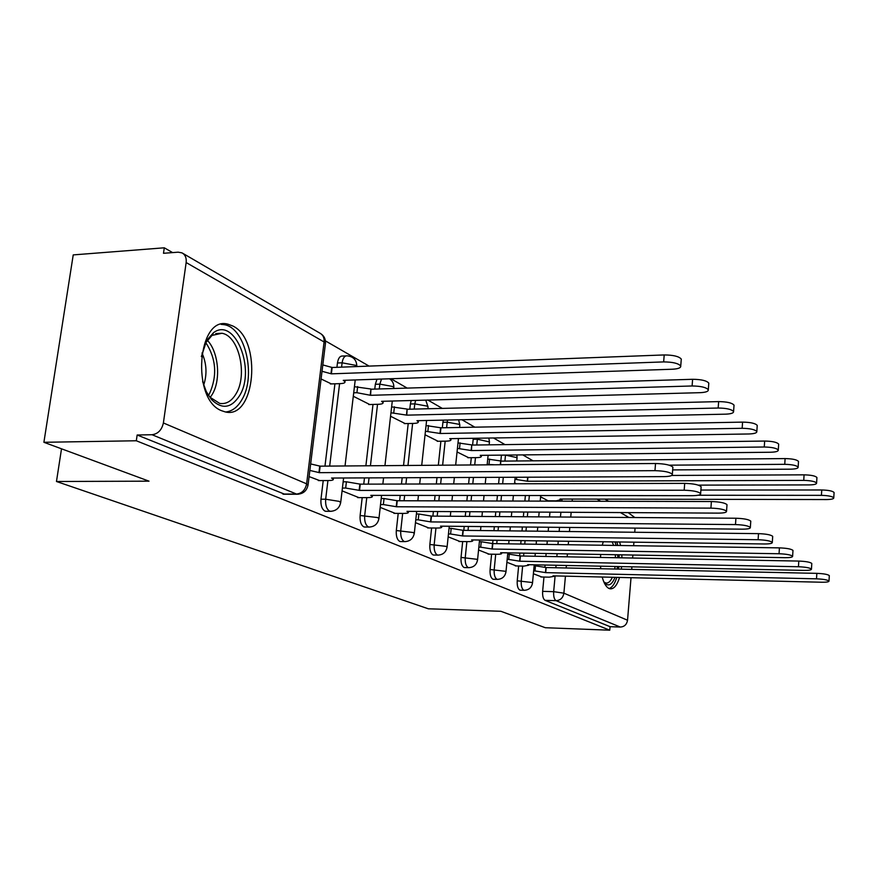 <?xml version="1.0" encoding="UTF-8"?>
<svg xmlns="http://www.w3.org/2000/svg" width="878" height="878" viewBox="0 0 878 878"><rect width="100%" height="100%" fill="white"/><g stroke="black" fill="none" stroke-linecap="round" stroke-linejoin="round"><path stroke-width="1.32" d="M518.646 565.992L517.23 580.797C516.977 585.692 517.844 588.798 519.82 590.093L520.599 590.203M491.603 554.183L490.089 569.515C489.814 574.574 490.736 577.801 492.865 579.173L493.732 579.282M462.662 541.55L461.038 557.431C460.741 562.677 461.729 566.025 464.012 567.473L464.978 567.594M431.614 527.974L429.858 544.481C429.54 549.902 430.604 553.381 433.052 554.929L434.149 555.061M398.217 513.378L396.307 530.531C395.967 536.162 397.119 539.794 399.753 541.43L400.994 541.583M362.197 497.628L360.123 515.496C359.76 521.334 360.99 525.132 363.832 526.877L365.259 527.041M323.225 480.573L320.964 499.22C320.569 505.289 321.908 509.262 324.992 511.128L326.616 511.303M232.9 326.034L228.05 324.223C197.594 315.07 190.954 399.292 221.486 410.674L225.24 411.914C255.443 419.805 262.292 339.874 232.9 326.034M612.767 532.013L610.419 531.991M603.263 541.737L602.242 545.238M600.717 554.468L600.497 557.453M600.552 566.178L600.761 568.725M602.209 577.022C603.877 583.233 606.127 587.053 608.959 588.458L609.98 588.798C613.865 589.215 617.058 585.428 619.55 577.439M533.078 460.84L522.805 454.903M504.993 444.608L493.502 437.968M474.822 427.18L461.949 419.75M442.303 408.402L427.882 400.061M407.172 388.098L390.962 378.747M369.089 366.104L325.431 340.884M172.604 252.601L164.296 247.805L163.495 253.292L178.179 252.173L181.998 252.875C185.247 254.697 186.63 257.923 186.158 262.544L163.385 422.966L306.62 483.833L324.081 341.959L186.158 262.544M43.9 442.292L136.309 440.767L609.76 630.195L545.293 627.715L500.877 611.286L428.343 608.794L56.466 481.495L149.019 481.166L43.9 442.292L73.225 254.905L164.296 247.805M621.284 569.163L621.58 566.617M621.92 557.837L621.8 554.83M620.559 545.512L619.649 541.967M631.019 577.713L627.54 620.23C626.782 624.499 624.379 626.782 620.318 627.057L610.056 626.672L545.073 600.332C543.208 599.092 542.395 596.107 542.637 591.355L543.965 577.044M544.887 567.078L545.073 565.037M545.864 556.454L546.138 553.513M546.972 544.415L547.301 540.969M548.19 531.3L548.563 527.239M549.518 516.933L549.957 512.17M635.068 528.095L634.728 532.266M633.916 542.165L633.631 545.71M632.873 555.028L632.621 558.035M631.908 566.837L631.699 569.383M610.056 626.672L609.76 630.195M628.121 512.609L634.849 517.537M298.498 494.215L296.49 494.051L152.048 434.731L137.155 435.005L136.309 440.767M152.048 434.731C158.018 433.919 161.793 429.99 163.385 422.966M309.089 476.589L319.647 480.584M321.085 378.967L331.39 383.916M342.08 490.879L358.904 497.617M353.296 396.263L369.737 404.528M380.207 507.396L395.177 513.356M390.556 416.26L405.197 423.591M415.47 522.673L428.804 527.952M425.04 434.775L438.1 441.272M448.153 536.842L460.05 541.506M457.054 451.95L468.698 457.723M478.554 550.012L489.178 554.139M506.902 562.282L516.374 565.948M519.633 555.675L519.886 553.052M520.742 544.031L521.071 540.596M521.993 531.003L522.377 526.976M523.354 516.747L523.804 512.017M524.857 501.075L525.384 495.51M492.657 543.548L492.997 540.211M493.941 530.696L494.336 526.701M495.335 516.549L495.807 511.863M496.882 500.998L497.431 495.488M498.583 483.822L499.231 477.325M500.844 461.038L501.426 455.166L505.498 455.078M463.814 530.367L464.221 526.394M465.263 516.341L465.735 511.687M466.844 500.932L467.414 495.455M468.6 483.899L469.258 477.456M470.542 464.978L471.299 457.69M472.594 445.058L473.187 439.296L477.358 439.23L477.489 438.221M432.887 516.11L433.381 511.501M434.522 500.844L435.093 495.422M436.322 483.976L437.003 477.599M438.331 465.23L440.888 441.228M442.325 427.795L442.918 422.274L447.198 422.186L447.571 420.057M399.622 500.756L400.214 495.401M401.476 484.052L402.179 477.742M403.54 465.505L408.215 423.525M409.806 409.203L410.388 403.99L414.789 403.88L415.601 400.401M363.755 484.151L364.48 477.906M365.885 465.801L372.996 404.44M374.774 389.108L375.334 384.29L379.856 384.136L381.502 379.066M324.97 466.13L334.935 383.796M336.922 367.322L337.448 362.987L342.102 362.812C342.892 357.994 344.615 355.667 347.282 355.842C353.516 356.6 356.698 360.123 356.83 366.433L355.579 365.314L342.102 362.812L341.586 367.147M61.515 448.812L56.466 481.495M533.385 573.762L541.836 576.989M473.319 438.287L473.187 439.296M443.291 420.145L442.918 422.274M411.2 400.522L410.388 403.99M376.98 379.219L375.334 384.29M345.998 355.897L342.65 356.04C339.973 355.864 338.239 358.18 337.448 362.987M137.155 435.005L284.713 494.237M514.618 482.856L516.33 483.778M540.596 496.805L548.662 501.129M318.33 480.584L328.526 480.551C332.103 480.496 333.695 480.025 333.3 479.125L331.555 478.049L663.856 476.622C669.771 476.502 672.603 475.722 672.339 474.296C670.013 472.134 664.218 470.926 654.966 470.663L319.362 472.66L309.846 470.443M310.647 463.924L320.152 466.163L655.537 463.507C664.778 463.749 670.562 464.978 672.888 467.173L672.833 467.886M319.362 472.66L320.152 466.163M322.808 364.919L332.158 367.498L331.379 373.841L322.028 371.284M330.358 383.949L340.192 383.631C343.737 383.456 345.339 382.808 344.966 381.678L343.276 380.35L672.307 369.232C678.167 368.914 680.977 367.849 680.735 366.038C678.485 363.36 672.789 361.988 663.647 361.912L331.379 373.841M332.158 367.498L664.207 354.942C673.338 355.008 679.034 356.391 681.284 359.102L681.207 360.013M357.631 497.617L367.542 497.628C371.076 497.596 372.667 497.157 372.316 496.333L370.768 495.368L692.303 495.675C698.065 495.587 700.831 494.885 700.633 493.579C698.493 491.614 693.016 490.506 684.181 490.231L359.53 490.407L345.669 488.058L346.404 481.792L360.254 484.151L684.697 483.372C693.521 483.635 699.009 484.755 701.138 486.752L701.094 487.356M343.155 481.802L346.404 481.792M342.42 488.058L345.669 488.058M359.53 490.407L360.254 484.151M393.948 513.356L403.584 513.41C407.063 513.389 408.654 512.993 408.358 512.214L406.964 511.358L718.369 513.125C723.966 513.07 726.688 512.445 726.534 511.237C724.569 509.449 719.367 508.417 710.917 508.132L396.582 506.771L383.368 504.565L384.048 498.528L397.251 500.745L711.389 501.547C719.828 501.821 725.041 502.864 727.006 504.674L726.962 505.19M381.217 498.517L384.048 498.528M380.536 504.554L383.368 504.565M396.582 506.771L397.251 500.745M201.325 356.622L206.835 340.148L213.595 332.641C234.876 316.585 255.981 369.484 239.639 395.561C231.353 408.391 221.947 409.697 211.422 399.479L206.286 391.599L202.631 381.579M207.669 394.178L209.974 397.218L219.643 403.386C226.206 404.429 231.715 401.18 236.149 393.64C247.805 374.741 238.838 335.703 221.904 333.267L211.993 335.418L205.024 343.638M201.984 352.989C206.67 363.558 207.23 374.28 203.674 385.135M225.668 411.991C232.176 411.332 237.62 407.172 241.988 399.534C256.332 376.08 245.291 327.812 224.307 324.706L221.157 324.377M614.973 541.902L616.158 545.447M617.673 554.764L617.827 557.76M617.453 566.529L617.113 569.076M614.71 569.021L615.083 566.486M615.467 557.728L615.302 554.72M613.601 545.414L612.207 541.869M609.047 588.501C611.977 587.656 614.435 584.331 616.422 578.514L616.784 577.373M618.529 569.098L618.836 566.562M619.177 557.793L619.056 554.786M617.794 545.468L616.872 541.924M615.017 577.329C611.966 584.781 608.509 586.713 604.657 583.124L604.02 582.355L604.657 583.124M603.855 581.971L605.864 583.025C608.311 583.387 610.473 581.466 612.372 577.263M354.427 386.693L370.944 389.009L370.593 395.309L356.929 392.707L353.702 392.806M368.738 404.549L378.297 404.297C381.798 404.154 383.401 403.551 383.082 402.508L381.568 401.323L700.029 392.675C705.725 392.411 708.48 391.445 708.305 389.777C706.23 387.352 700.831 386.079 692.105 385.98L370.593 395.309M371.306 389.206L692.61 379.296C701.335 379.384 706.735 380.668 708.798 383.126L708.744 383.895M391.632 406.865L407.118 409.071L406.799 415.14L390.962 412.759M404.242 423.613L413.538 423.416C416.984 423.295 418.576 422.746 418.312 421.758L416.951 420.694L725.447 414.175C730.99 413.955 733.701 413.077 733.569 411.541C731.659 409.324 726.534 408.149 718.182 408.029L406.799 415.14M407.458 409.258L718.643 401.608C726.984 401.718 732.12 402.903 734.03 405.153L733.975 405.801M427.608 527.941L436.981 528.04C440.416 528.029 441.996 527.667 441.744 526.943L440.493 526.163L742.338 529.171C747.782 529.149 750.449 528.578 750.35 527.458C748.528 525.834 743.567 524.868 735.479 524.572L430.868 521.916L418.235 519.831L418.872 514.003L431.482 516.11L735.918 518.239C743.995 518.525 748.956 519.502 750.778 521.159L750.745 521.598M416.413 513.992L418.872 514.003M415.777 519.809L418.235 519.831M430.868 521.916L431.482 516.11M458.898 541.496L468.018 541.627C471.398 541.638 472.979 541.298 472.759 540.618L471.629 539.915L764.453 543.976C769.754 543.976 772.377 543.46 772.311 542.428C770.61 540.936 765.879 540.036 758.109 539.729L462.673 535.964L450.59 533.989L451.171 528.369L463.255 530.356L758.515 533.637C766.274 533.934 771.005 534.834 772.695 536.359L772.673 536.743M449.042 528.347L451.171 528.369M448.46 533.967L450.59 533.989M462.673 535.964L463.255 530.356M488.047 554.117L496.937 554.281C500.262 554.303 501.832 553.996 501.645 553.359L500.614 552.723L784.921 557.684C790.09 557.706 792.647 557.234 792.615 556.279C791.034 554.896 786.512 554.051 779.049 553.744L492.273 549.035L480.683 547.17L481.232 541.737L492.81 543.614L779.423 547.872C786.886 548.168 791.407 549.024 792.977 550.418L792.966 550.758M479.399 541.704L481.232 541.737M478.85 547.137L480.683 547.17M492.273 549.035L492.81 543.614M426.049 425.545L440.943 427.816L440.328 433.502L425.435 431.241M437.167 441.283L446.211 441.151C449.624 441.052 451.204 440.536 450.974 439.615L449.745 438.66L748.857 433.973C754.246 433.787 756.902 432.986 756.825 431.57C755.047 429.54 750.152 428.453 742.151 428.299L440.328 433.502M440.943 427.816L742.579 422.12C750.58 422.263 755.464 423.361 757.231 425.413L757.198 425.973M457.998 442.907L471.749 444.905L471.475 450.557L457.416 448.406M467.798 457.723L476.611 457.636C479.959 457.559 481.539 457.087 481.342 456.22L480.233 455.353L770.467 452.247C775.724 452.104 778.325 451.369 778.281 450.052C776.624 448.186 771.96 447.176 764.266 447.001L471.475 450.557M472.035 445.069L764.661 441.052C772.344 441.206 777.019 442.227 778.665 444.125L778.632 444.608M487.729 459.062L500.723 460.972L500.636 464.736M672.68 469.906L790.496 469.181C795.611 469.061 798.157 468.391 798.146 467.173C796.598 465.45 792.132 464.495 784.745 464.319L669.179 465.175M494.643 464.78L487.191 464.385M500.998 461.126L785.108 458.579C792.494 458.744 796.961 459.699 798.497 461.444L798.475 461.872M515.287 565.915L523.946 566.101L528.622 565.256L527.678 564.675L803.919 570.404C808.956 570.437 811.47 570.009 811.459 569.12C809.977 567.846 805.642 567.056 798.453 566.738L519.886 561.229L508.757 559.451L509.273 554.194L520.391 555.983L798.804 561.075C805.993 561.371 810.317 562.172 811.799 563.467L811.788 563.764M507.682 554.172L509.273 554.194M507.177 559.429L508.757 559.451M519.886 561.229L520.391 555.983M527.919 477.204L527.535 481.254L514.958 479.3M698.284 485.128L809.088 484.908C814.082 484.821 816.584 484.206 816.595 483.065C815.146 481.473 810.866 480.584 803.743 480.387L527.535 481.254M671.747 475.448L804.083 474.844C811.206 475.02 815.475 475.92 816.924 477.533L816.902 477.906M540.771 576.967L549.222 577.164L553.853 576.385L552.997 575.858L821.599 582.235C826.505 582.29 828.975 581.905 828.997 581.071C827.603 579.886 823.443 579.14 816.518 578.832L545.71 572.632L534.998 570.941L535.481 565.849L546.171 567.55L816.836 573.356C823.762 573.652 827.921 574.41 829.315 575.617L829.293 575.869M534.12 565.816L535.481 565.849M533.648 570.909L534.998 570.941M545.71 572.632L546.171 567.55M548.07 500.811L556.224 500.833L560.855 499.703L560.021 499.044L826.417 499.56C831.29 499.494 833.738 498.923 833.771 497.859C832.41 496.388 828.294 495.543 821.435 495.346L698.01 495.247M700.896 490.056L821.753 489.979C828.612 490.176 832.717 491.021 834.078 492.514L834.056 492.832M524.616 590.312L523.815 590.214C521.839 588.908 520.983 585.802 521.236 580.896L522.64 566.08M517.23 580.797L531.848 582.476L532.496 583.179M497.859 579.381L496.959 579.271C494.841 577.9 493.919 574.673 494.193 569.602L495.708 554.259M490.089 569.515L505.234 571.26L505.947 572.039M469.225 567.682L468.215 567.572C465.944 566.112 464.956 562.765 465.252 557.519L466.876 541.605M461.038 557.431L476.743 559.264L477.533 560.131M438.517 555.137L437.365 555.006C434.939 553.458 433.875 549.979 434.182 544.547L435.949 528.029M429.858 544.481L446.178 546.379L447.056 547.356M405.493 541.627L404.187 541.496C401.564 539.86 400.423 536.217 400.763 530.586L402.662 513.41M396.307 530.531L413.286 532.529L414.262 533.626M369.901 527.063L368.409 526.921C365.566 525.176 364.337 521.378 364.699 515.518L366.763 497.628M360.123 515.496L377.803 517.581L378.912 518.832M331.423 511.314L329.689 511.161C326.616 509.284 325.277 505.311 325.672 499.22L327.922 480.551M320.964 499.22L325.672 499.22L339.424 501.415L340.664 502.831M542.637 591.355L553.667 591.662L555.105 575.902M555.84 567.759L556.07 565.256M556.85 556.652L557.124 553.7M557.958 544.579L558.265 541.111M559.154 531.42L559.527 527.349M560.46 517.01L560.899 512.225M561.909 501.162L562.096 499.044M572.346 499.066L572.16 501.195M571.161 512.291L570.733 517.087M569.8 527.448L569.438 531.53M568.56 541.254L568.253 544.733M567.429 553.886L567.166 556.839M566.387 565.476L566.156 567.978M565.432 576.155L563.895 593.177L627.54 620.23M628.944 517.493L620.384 512.565M600.761 501.261L597.029 499.121M523.595 556.048L523.881 553.129M524.737 544.086L525.066 540.65M525.977 531.047L526.361 527.019M527.338 516.78L527.788 512.039M528.83 501.086L529.357 495.521M496.75 543.669L497.091 540.266M498.035 530.74L498.43 526.745M499.428 516.582L499.889 511.885M500.965 501.009L501.503 495.488M502.655 483.811L503.303 477.314M504.905 461.093L505.487 455.122L517.065 457.657L516.835 454.958M468.029 530.411L468.435 526.438M469.467 516.374L469.939 511.709M471.047 500.932L471.607 495.466M472.792 483.888L473.451 477.434M474.724 464.945L475.47 457.647M476.765 445.003L477.358 439.23L489.452 441.941L488.848 438.045M437.211 516.143L437.694 511.534M438.835 500.855L439.406 495.433M440.635 483.965L441.305 477.577M442.622 465.197L445.179 441.162M446.617 427.718L447.198 422.186L458.974 424.283L459.863 425.084L458.623 419.816M404.067 500.767L404.659 495.401M405.91 484.041L406.613 477.731M407.974 465.472L412.627 423.437M414.207 409.093L414.789 403.88L427.081 406.097L428.069 406.986L425.742 400.127M368.321 484.14L369.045 477.884M370.439 465.768L377.529 404.319M379.296 388.965L379.856 384.136L392.718 386.496L393.827 387.494C394.013 383.785 392.587 380.887 389.558 378.791M329.667 466.086L339.588 383.642M428.003 407.601L427.882 408.753M459.809 425.621L459.611 427.465M489.408 442.413L489.167 444.828M517.021 458.075L516.747 460.983M282.826 494.04L296.49 494.051C301.944 493.436 305.314 490.034 306.62 483.833L307.991 485.446M545.073 600.332L556.07 600.673C554.227 599.433 553.425 596.425 553.667 591.662L563.895 593.177C563.039 597.841 560.438 600.332 556.07 600.673L620.318 627.057M283.473 494.237L297.126 494.248C303.239 493.941 306.894 490.791 308.09 484.777L325.475 343.21C325.672 338.787 323.872 335.462 320.064 333.256C323.082 334.957 324.421 337.854 324.081 341.959L325.475 343.21L325.365 344.154M318.955 472.485L319.757 465.988M654.966 470.663L655.537 463.507M331.763 367.278L330.995 373.622M664.207 354.942L663.647 361.912M359.157 490.242L359.892 483.987M684.181 490.231L684.697 483.372M396.241 506.617L396.911 500.592M710.917 508.132L711.389 501.547M207.208 340.148C218.578 351.727 221.146 379.801 212.256 394.376L210.193 397.471M208.459 395.319L209.513 393.629C217.47 375.674 216.197 358.608 205.693 342.431M370.944 389.009L370.231 395.111M357.653 386.594L356.929 392.707M692.61 379.296L692.105 385.98M407.118 409.071L406.47 414.954M394.431 406.788L393.761 412.693M718.643 401.608L718.182 408.029M430.549 521.773L431.164 515.968M735.479 524.572L735.918 518.239M462.377 535.832L462.958 530.224M758.109 539.729L758.515 533.637M491.998 548.915L492.536 543.493M779.049 553.744L779.423 547.872M440.624 427.652L440.021 433.326M428.486 425.501L427.871 431.197M742.579 422.12L742.151 428.299M471.749 444.905L471.179 450.392M460.105 442.874L459.534 448.373M764.661 441.052L764.266 447.001M500.723 460.972L500.35 464.736M489.551 459.051L489.013 464.374M785.108 458.579L784.745 464.319M519.633 561.119L520.138 555.873M798.453 566.738L798.804 561.075M527.656 477.204L527.283 481.122M516.736 477.259L516.538 479.3M804.083 474.844L803.743 480.387M545.468 572.533L545.929 567.44M816.518 578.832L816.836 573.356M821.753 489.979L821.435 495.346M610.825 531.892L612.361 531.914M325.551 511.303L330.249 511.325C336.109 511.051 339.599 508.022 340.73 502.249L343.605 477.994M355.228 379.954L345.032 465.966M364.337 527.03L368.903 527.074C374.544 526.811 377.891 523.892 378.967 518.327L381.579 495.379M400.203 541.561L404.637 541.627C410.07 541.375 413.297 538.565 414.317 533.187L416.688 511.413M433.447 555.05L437.771 555.126C443.017 554.885 446.123 552.163 447.1 546.972L449.262 526.251M464.363 567.583L468.578 567.671C473.637 567.44 476.644 564.817 477.566 559.791L479.564 540.025M493.184 579.271L497.288 579.37C502.194 579.151 505.091 576.605 505.98 571.743L507.813 552.844M520.116 590.192L524.111 590.301C528.874 590.082 531.673 587.623 532.518 582.915L534.219 564.806M392.29 401.026L384.948 465.658M383.565 477.83L382.852 484.096M426.598 420.496L421.714 465.362M420.364 477.665L419.684 484.008M418.433 495.411L417.851 500.8M458.459 438.528L455.671 465.088M454.376 477.522L453.696 483.932M452.488 495.444L451.929 500.888M450.798 511.6L450.315 516.242M488.113 455.265L487.147 464.846M485.885 477.391L485.227 483.855M484.052 495.477L483.504 500.965M482.417 511.786L481.945 516.462M480.924 526.57L480.518 530.542M515.166 477.259L514.53 483.778M513.389 495.499L512.851 501.042M511.786 511.951L511.336 516.67M510.337 526.855L509.953 530.872M509.02 540.431L508.691 543.855M540.716 495.532L540.189 501.108M539.169 512.104L538.719 516.857M537.753 527.129L537.38 531.179M536.469 540.815L536.151 544.261M535.295 553.327L535.02 556.257M608.673 501.283L604.975 499.132M320.064 333.256L182.843 253.358M333.3 479.125L333.431 478.038M672.339 474.296L672.888 467.173M345.142 380.295L344.966 381.678M681.284 359.102L680.735 366.038M372.316 496.333L372.426 495.368M700.633 493.579L701.138 486.752M408.358 512.214L408.457 511.369M726.534 511.237L727.006 504.674M211.993 335.418L213.595 332.641M215.747 333.574L221.904 333.267M209.974 397.218L211.422 399.479M383.225 401.279L383.082 402.508M708.798 383.126L708.305 389.777M418.433 420.672L418.312 421.758M734.03 405.153L733.569 411.541M441.744 526.943L441.821 526.174M750.35 527.458L750.778 521.159M472.759 540.618L472.825 539.926M772.311 542.428L772.695 536.359M501.645 553.359L501.711 552.734M792.615 556.279L792.977 550.418M451.072 438.638L450.974 439.615M757.231 425.413L756.825 431.57M481.429 455.342L481.342 456.22M778.665 444.125L778.281 450.052M798.497 461.444L798.146 467.173M528.622 565.256L528.666 564.697M811.459 569.12L811.799 563.467M816.924 477.533L816.595 483.065M828.997 581.071L829.315 575.617M560.91 499.044L560.855 499.703M834.078 492.514L833.771 497.859"/></g></svg>
